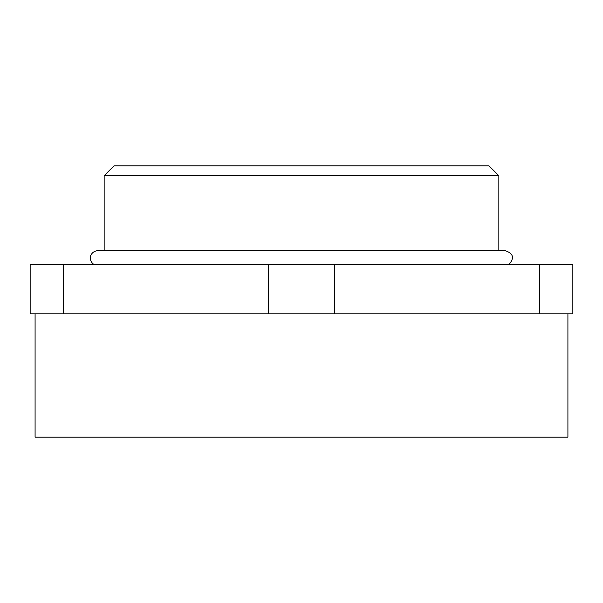 <?xml version="1.0" encoding="UTF-8"?>
<svg xmlns="http://www.w3.org/2000/svg" width="603" height="603" viewBox="0 0 603 603"><rect width="100%" height="100%" fill="white"/><g stroke="black" fill="none" stroke-linecap="round" stroke-linejoin="round"><path stroke-width="0.9" d="M104.153 175.692L114.02 165.825L488.98 165.825L498.847 175.692L104.153 175.692L104.153 250.682L97.739 250.682C91.792 251.067 89.907 256.546 90.344 257.971C90.397 260.82 91.633 262.991 94.045 264.498M35.087 313.831L35.087 437.175L567.913 437.175L567.913 313.831M498.847 175.692L498.847 250.682M572.85 264.498L539.632 264.498L539.632 313.831L572.85 313.831L572.85 264.498M63.368 313.831L63.368 264.498L30.15 264.498L30.15 313.831L539.632 313.831M63.368 264.498L268.282 264.498L268.282 313.831M334.718 313.831L334.718 264.498L268.282 264.498M334.718 264.498L539.632 264.498M508.955 264.498C514.638 258.046 513.409 253.441 505.261 250.682L97.739 250.682"/></g></svg>
